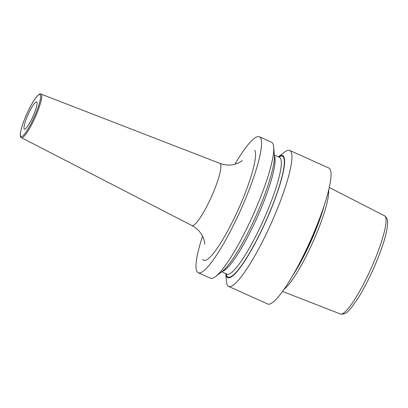 <?xml version="1.0" encoding="UTF-8"?>
<svg xmlns="http://www.w3.org/2000/svg" width="408" height="408" viewBox="0 0 408 408"><rect width="100%" height="100%" fill="white"/><g stroke="black" fill="none" stroke-linecap="round" stroke-linejoin="round"><path stroke-width="0.61" d="M284.034 289.298A57.115 9.971 -65.8 0 0 312.707 242.51A57.115 9.971 -65.8 0 0 328.695 190.016M228.562 286.396L267.673 303.991A74.547 13.015 114.2 0 0 308.157 245.662A74.547 13.015 114.2 0 0 330.098 169.254A74.547 13.015 -65.8 0 0 328.838 168.025L289.721 150.43A74.547 13.015 -65.8 0 0 284.6 152.077L278.358 156.845A66.902 11.679 -65.8 0 1 283.759 156.718A66.902 11.679 114.2 0 1 262.262 229.133A66.902 11.679 114.2 0 1 226.603 276.548A66.902 11.679 -65.8 0 1 225.823 273.64L226.394 281.474A74.547 13.015 -65.8 0 0 227.302 285.172A74.547 13.015 -65.8 0 0 228.562 286.396A74.547 13.015 -65.8 0 0 269.04 228.067A74.547 13.015 -65.8 0 0 290.981 151.659A74.547 13.015 -65.8 0 0 289.721 150.43M215.521 276.583A74.547 13.015 -65.8 0 0 252.848 215.582A74.547 13.015 -65.8 0 0 273.727 147.186L274.329 155.433A66.902 11.679 114.2 0 1 255.592 216.816A66.902 11.679 114.2 0 1 222.09 271.565L215.521 276.583A74.547 13.015 -65.8 0 1 210.395 278.225L198.191 272.738A74.547 13.015 114.2 0 0 238.675 214.409A74.547 13.015 114.2 0 0 260.615 138.001A74.547 13.015 -65.8 0 0 259.355 136.772A74.547 13.015 -65.8 0 0 234.87 164.271M202.526 236.171A74.547 13.015 -65.8 0 0 196.931 271.509A74.547 13.015 114.2 0 0 198.191 272.738M273.727 147.186A74.547 13.015 -65.8 0 0 272.819 143.489A74.547 13.015 -65.8 0 0 271.56 142.259L259.355 136.772M280.245 156.244A74.547 13.015 -65.8 0 0 279.332 157.284M36.868 102.214A14.907 2.601 -65.8 0 0 36.618 101.969A14.907 2.601 -65.8 0 0 28.519 113.633A14.907 2.601 -65.8 0 0 24.133 128.913A14.907 2.601 -65.8 0 0 24.383 129.163A14.907 2.601 -65.8 0 0 32.482 117.494A14.907 2.601 -65.8 0 0 36.868 102.214M282.53 291.424L340.374 313.987A53.836 9.399 114.2 0 0 369.633 271.611A53.836 9.399 114.2 0 0 385.376 216.643A53.836 9.399 -65.8 0 0 384.545 215.796L329.287 187.476M324.207 205.494A56.579 9.879 114.2 0 1 292.638 275.67M320.214 216.847A56.518 9.869 114.2 0 1 298.488 265.154M274.344 155.678A64.036 11.179 114.2 0 1 257.142 217.515A64.036 11.179 114.2 0 1 222.284 271.412M226.812 273.972L226.904 274.125A64.036 11.179 114.2 0 0 261.676 224.023A64.036 11.179 114.2 0 0 280.52 158.386A64.036 11.179 -65.8 0 0 279.439 157.33L274.298 155.02M278.73 157.014A66.269 11.572 -65.8 0 1 283.489 157.289A66.269 11.572 114.2 0 1 262.196 229.016A66.269 11.572 114.2 0 1 226.874 275.976A66.269 11.572 -65.8 0 1 226.19 273.809M202.766 259.284A60.894 10.634 -65.8 0 0 235.217 216.128A60.894 10.634 -65.8 0 0 254.781 150.226M204.714 244.198C204.571 244.708 205.454 241.99 202.016 235.212C199.736 231.168 196.365 227.95 191.898 225.548A34.093 5.952 -65.8 0 0 210.395 199.038A34.093 5.952 -65.8 0 0 220.499 163.95A34.093 5.952 -65.8 0 0 219.871 163.368C224.849 165.184 229.679 165.531 234.35 164.404L238.874 162.802L242.326 160.584M21.42 137.685L20.701 136.966C20.364 136.945 20.267 135.701 20.4 133.243C21.104 128.438 23.23 122.028 26.775 114.016C30.427 105.993 33.833 100.093 36.99 96.324C39.239 94.075 40.586 93.33 41.029 94.095A23.899 4.172 114.2 0 1 41.468 94.503A23.899 4.172 114.2 0 1 34.389 119.1A23.899 4.172 114.2 0 1 21.42 137.685L191.898 225.548M20.675 136.165A23.006 4.019 114.2 0 1 28.065 111.267A23.006 4.019 114.2 0 1 40.326 94.962A23.006 4.019 114.2 0 1 32.936 119.86A23.006 4.019 114.2 0 1 20.675 136.165M340.374 313.987C346.3 314.961 348.713 310.32 351.155 307.948L357.587 298.952C362.763 290.782 367.889 281.102 372.953 269.907C379.358 255.592 383.79 243.178 386.259 232.662C388.207 223.4 387.84 219.989 386.565 217.78L384.545 215.796M226.904 274.125L221.763 271.815M41.029 94.095L219.871 163.368"/></g></svg>
